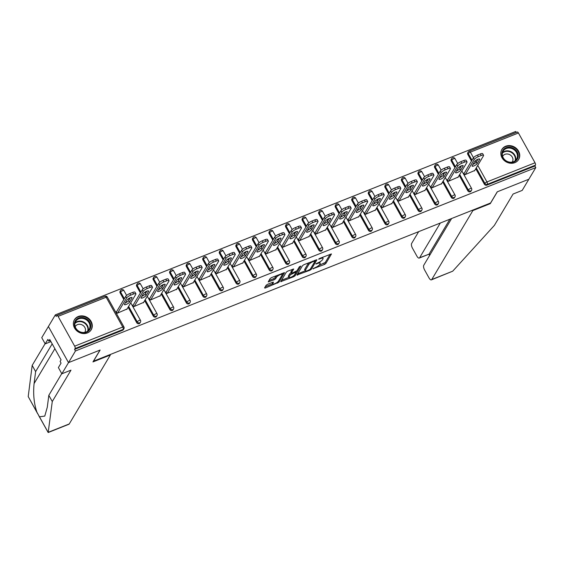 <?xml version="1.0" encoding="UTF-8"?>
<svg xmlns="http://www.w3.org/2000/svg" width="564" height="564" viewBox="0 0 564 564"><rect width="100%" height="100%" fill="white"/><g stroke="black" fill="none" stroke-linecap="round" stroke-linejoin="round"><path stroke-width="0.85" d="M312.914 268.781L324.49 264.445L325.844 263.508L331.477 253.934L319.647 258.418L318.674 259.2L320.641 258.58A3.934 1.079 150.9 0 1 323.087 258.333A3.934 1.079 150.9 0 1 322.982 258.918L322.509 259.701A3.934 1.079 150.9 0 1 318.181 262.704L315.805 263.931L317.751 263.43A3.934 1.079 150.9 0 1 320.19 263.191A3.934 1.079 150.9 0 1 320.084 263.776L319.619 264.558A3.934 1.079 150.9 0 1 315.29 267.555L312.914 268.781M87.399 332.936A9.771 8.495 30.8 0 0 91.227 329.728A9.771 8.495 30.8 0 0 89.429 319.189A9.771 8.495 30.8 0 0 78.255 316.51A9.771 8.495 30.8 0 0 74.434 319.717A9.771 8.495 30.8 0 0 76.232 330.264A9.771 8.495 30.8 0 0 87.399 332.936M514.854 162.651A9.771 8.495 30.8 0 0 518.676 159.443A9.771 8.495 30.8 0 0 516.878 148.903A9.771 8.495 30.8 0 0 505.711 146.224A9.771 8.495 30.8 0 0 501.889 149.432A9.771 8.495 30.8 0 0 503.687 159.972A9.771 8.495 30.8 0 0 514.854 162.651M267.463 284.362L266.116 285.292L264.544 287.929L265.27 288.035L278.919 282.204L284.552 272.631L271.495 277.601L270.142 278.538L268.21 281.901L274.238 279.73L275.592 278.792L276.529 277.22A3.292 0.902 150.9 0 1 279.518 274.985A3.292 0.902 150.9 0 1 282.19 274.506A3.292 0.902 150.9 0 1 282.099 274.999L278.419 281.182A3.292 0.902 150.9 0 1 275.429 283.41A3.292 0.902 150.9 0 1 272.757 283.889A3.292 0.902 150.9 0 1 272.842 283.403L273.491 282.183L272.729 282.261L267.463 284.362M451.63 218.515L423.79 265.207A3.758 1.544 -111.7 0 0 424.593 269.959L429.049 277.967A3.758 1.544 -111.7 0 0 431.389 279.864A3.758 1.544 -111.7 0 0 431.756 279.525L452.709 271.185L494.374 225.396L513.078 194.037L522.201 190.399L528.856 179.232L497.236 191.831L490.581 202.998L93.476 361.193L100.131 350.032L68.505 362.631L75.449 350.984L535.8 167.593L534.919 166.013L535.426 165.16L487.352 184.315L486.852 185.161L534.919 166.013M490.031 203.216L490.271 203.646L497.342 191.788L528.856 179.232L535.8 167.593M296.939 275.028L309.96 270.234L311.314 269.296L316.947 259.722L303.89 264.692L302.537 265.63L296.939 275.028M293.759 276.691L280.71 281.662L286.343 272.088L287.689 271.15L293.717 268.979L291.412 272.969L292.145 273.075L296.988 270.748L299.35 266.786L300.831 266.074L295.113 275.754L293.759 276.691L293.343 275.93M517.082 132.202A1.882 0.775 68.3 0 1 517.266 132.039A1.882 0.775 68.3 0 1 518.436 132.984L535.024 162.785A1.882 0.775 68.3 0 1 535.426 165.16M516.236 132.448L515.7 131.475L55.35 314.867L48.405 326.514L68.505 362.631L48.405 326.514L41.75 337.674L45.205 343.885L50.922 341.608M75.449 350.984L74.568 349.405L75.075 348.552A1.882 0.775 -111.7 0 0 74.674 346.176L58.085 316.376A1.882 0.775 -111.7 0 0 56.915 315.431A1.882 0.775 -111.7 0 0 56.731 315.6L56.224 316.446L55.35 314.867M474.726 170.483L464.799 174.777L463.918 173.197L464.341 173.028M74.674 346.176L122.748 327.028A1.882 0.775 -111.7 0 1 123.149 329.404A1.882 1.636 30.8 0 0 123.883 328.791L123.375 329.637A1.882 1.636 -149.2 0 1 122.642 330.257L123.149 329.404L75.075 348.552M74.568 349.405L122.642 330.257M486.852 185.161A1.882 1.636 -149.2 0 1 484.377 184.216L475.762 168.742M471.483 161.057L467.789 154.416A1.882 1.636 -149.2 0 1 467.767 152.823L468.275 151.97A1.882 1.636 30.8 0 0 468.296 153.57L467.789 154.416M136.728 322.714L137.235 321.861A1.882 1.636 -149.2 0 0 139.703 322.812A1.882 1.636 30.8 0 0 140.443 322.192L139.935 323.045A1.882 1.636 -149.2 0 1 136.728 322.714L128.113 307.239M123.833 299.547L120.139 292.913A1.882 1.636 -149.2 0 1 120.118 291.32L120.625 290.467A1.882 1.636 30.8 0 0 120.647 292.067L120.139 292.913M153.281 316.122L153.789 315.269A1.882 1.636 -149.2 0 0 156.263 316.214A1.882 1.636 30.8 0 0 156.996 315.6L156.489 316.446A1.882 1.636 -149.2 0 1 153.281 316.122L144.666 300.64M140.387 292.956L136.692 286.322A1.882 1.636 -149.2 0 1 136.671 284.721L137.179 283.875A1.882 1.636 30.8 0 0 137.2 285.469L136.692 286.322M169.834 309.523L170.342 308.677A1.882 1.636 -149.2 0 0 172.817 309.622A1.882 1.636 30.8 0 0 173.55 309.001L173.042 309.855A1.882 1.636 -149.2 0 1 169.834 309.523L161.219 294.048M156.94 286.357L153.253 279.723A1.882 1.636 -149.2 0 1 153.225 278.13L153.732 277.276A1.882 1.636 30.8 0 0 153.76 278.877L153.253 279.723M186.388 302.931L186.895 302.078A1.882 1.636 -149.2 0 0 189.37 303.023A1.882 1.636 30.8 0 0 190.103 302.41L189.596 303.256A1.882 1.636 -149.2 0 1 186.388 302.931L177.773 287.45M173.5 279.765L169.806 273.131A1.882 1.636 -149.2 0 1 169.785 271.531L170.293 270.685A1.882 1.636 30.8 0 0 170.314 272.278L169.806 273.131M202.948 296.333L203.456 295.487A1.882 1.636 -149.2 0 0 205.923 296.431A1.882 1.636 30.8 0 0 206.657 295.811L206.149 296.664A1.882 1.636 -149.2 0 1 202.948 296.333L194.333 280.858M190.054 273.173L186.36 266.532A1.882 1.636 -149.2 0 1 186.339 264.939L186.846 264.086A1.882 1.636 30.8 0 0 186.867 265.686L186.36 266.532M219.502 289.741L220.009 288.888A1.882 1.636 -149.2 0 0 222.477 289.833A1.882 1.636 30.8 0 0 223.217 289.219L222.709 290.065A1.882 1.636 -149.2 0 1 219.502 289.741L210.887 274.259M206.607 266.575L202.913 259.941A1.882 1.636 -149.2 0 1 202.892 258.34L203.4 257.494A1.882 1.636 30.8 0 0 203.421 259.087L202.913 259.941M236.055 283.142L236.563 282.296A1.882 1.636 -149.2 0 0 239.03 283.241A1.882 1.636 30.8 0 0 239.77 282.62L239.263 283.473A1.882 1.636 -149.2 0 1 236.055 283.142L227.44 267.667M223.161 259.983L219.466 253.342A1.882 1.636 -149.2 0 1 219.445 251.748L219.953 250.895A1.882 1.636 30.8 0 0 219.974 252.496L219.466 253.342M252.609 276.55L253.116 275.697A1.882 1.636 -149.2 0 0 255.591 276.642A1.882 1.636 30.8 0 0 256.324 276.029L255.816 276.875A1.882 1.636 -149.2 0 1 252.609 276.55L243.993 261.069M239.714 253.384L236.027 246.75A1.882 1.636 -149.2 0 1 235.999 245.15L236.506 244.304A1.882 1.636 30.8 0 0 236.535 245.897L236.027 246.75M269.162 269.952L269.67 269.106A1.882 1.636 -149.2 0 0 272.144 270.05A1.882 1.636 30.8 0 0 272.877 269.43L272.37 270.283A1.882 1.636 -149.2 0 1 269.162 269.952L260.547 254.477M256.275 246.792L252.58 240.151A1.882 1.636 -149.2 0 1 252.559 238.558L253.067 237.705A1.882 1.636 30.8 0 0 253.088 239.305L252.58 240.151M285.722 263.36L286.23 262.507A1.882 1.636 -149.2 0 0 288.697 263.451A1.882 1.636 30.8 0 0 289.431 262.838L288.923 263.684A1.882 1.636 -149.2 0 1 285.722 263.36L277.107 247.878M272.828 240.193L269.134 233.559A1.882 1.636 -149.2 0 1 269.113 231.966L269.62 231.113A1.882 1.636 30.8 0 0 269.641 232.706L269.134 233.559M302.276 256.761L302.783 255.915A1.882 1.636 -149.2 0 0 305.251 256.86A1.882 1.636 30.8 0 0 305.991 256.239L305.484 257.092A1.882 1.636 -149.2 0 1 302.276 256.761L293.661 241.286M289.381 233.602L285.687 226.968A1.882 1.636 -149.2 0 1 285.666 225.367L286.174 224.514A1.882 1.636 30.8 0 0 286.195 226.115L285.687 226.968M318.829 250.169L319.337 249.316A1.882 1.636 -149.2 0 0 321.804 250.261A1.882 1.636 30.8 0 0 322.545 249.648L322.037 250.501A1.882 1.636 -149.2 0 1 318.829 250.169L310.214 234.687M305.935 227.003L302.241 220.369A1.882 1.636 -149.2 0 1 302.219 218.776L302.727 217.923A1.882 1.636 30.8 0 0 302.748 219.516L302.241 220.369M335.383 243.57L335.89 242.724A1.882 1.636 -149.2 0 0 338.365 243.669A1.882 1.636 30.8 0 0 339.098 243.049L338.59 243.902A1.882 1.636 -149.2 0 1 335.383 243.57L326.767 228.096M322.488 220.411L318.801 213.777A1.882 1.636 -149.2 0 1 318.773 212.177L319.28 211.324A1.882 1.636 30.8 0 0 319.309 212.924L318.801 213.777M351.936 236.979L352.444 236.126A1.882 1.636 -149.2 0 0 354.918 237.07A1.882 1.636 30.8 0 0 355.651 236.457L355.144 237.31A1.882 1.636 -149.2 0 1 351.936 236.979L343.321 221.497M339.049 213.812L335.354 207.178A1.882 1.636 -149.2 0 1 335.333 205.585L335.841 204.732A1.882 1.636 30.8 0 0 335.862 206.325L335.354 207.178M368.496 230.387L369.004 229.534A1.882 1.636 -149.2 0 0 371.472 230.479A1.882 1.636 30.8 0 0 372.205 229.858L371.697 230.711A1.882 1.636 -149.2 0 1 368.496 230.387L359.881 214.905M355.602 207.221L351.908 200.587A1.882 1.636 -149.2 0 1 351.887 198.986L352.394 198.14A1.882 1.636 30.8 0 0 352.415 199.734L351.908 200.587M385.05 223.788L385.557 222.935A1.882 1.636 -149.2 0 0 388.025 223.887A1.882 1.636 30.8 0 0 388.765 223.266L388.258 224.119A1.882 1.636 -149.2 0 1 385.05 223.788L376.435 208.313M372.155 200.622L368.461 193.988A1.882 1.636 -149.2 0 1 368.44 192.394L368.948 191.541A1.882 1.636 30.8 0 0 368.969 193.142L368.461 193.988M401.603 217.196L402.111 216.343A1.882 1.636 -149.2 0 0 404.578 217.288A1.882 1.636 30.8 0 0 405.319 216.675L404.811 217.521A1.882 1.636 -149.2 0 1 401.603 217.196L392.988 201.715M388.709 194.03L385.015 187.396A1.882 1.636 -149.2 0 1 384.993 185.796L385.501 184.95A1.882 1.636 30.8 0 0 385.522 186.543L385.015 187.396M418.157 210.598L418.664 209.745A1.882 1.636 -149.2 0 0 421.139 210.696A1.882 1.636 30.8 0 0 421.872 210.076L421.364 210.929A1.882 1.636 -149.2 0 1 418.157 210.598L409.542 195.123M405.262 187.431L401.575 180.797A1.882 1.636 -149.2 0 1 401.547 179.204L402.054 178.351A1.882 1.636 30.8 0 0 402.083 179.951L401.575 180.797M434.71 204.006L435.218 203.153A1.882 1.636 -149.2 0 0 437.692 204.097A1.882 1.636 30.8 0 0 438.425 203.484L437.918 204.33A1.882 1.636 -149.2 0 1 434.71 204.006L426.095 188.524M421.823 180.84L418.128 174.205A1.882 1.636 -149.2 0 1 418.107 172.605L418.615 171.759A1.882 1.636 30.8 0 0 418.636 173.352L418.128 174.205M451.27 197.407L451.778 196.561A1.882 1.636 -149.2 0 0 454.246 197.506A1.882 1.636 30.8 0 0 454.979 196.885L454.471 197.738A1.882 1.636 -149.2 0 1 451.27 197.407L442.655 181.932M438.376 174.241L434.682 167.607A1.882 1.636 -149.2 0 1 434.661 166.013L435.168 165.16A1.882 1.636 30.8 0 0 435.189 166.761L434.682 167.607M467.824 190.815L468.331 189.962A1.882 1.636 -149.2 0 0 470.799 190.907A1.882 1.636 30.8 0 0 471.539 190.294L471.032 191.14A1.882 1.636 -149.2 0 1 467.824 190.815L459.209 175.333M454.929 167.649L451.235 161.015A1.882 1.636 -149.2 0 1 451.214 159.415L451.722 158.569A1.882 1.636 30.8 0 0 451.743 160.162L451.235 161.015M447.788 179.627L447.365 179.796L448.246 181.375L458.165 177.075M431.234 186.219L430.811 186.388L431.686 187.967L441.612 183.674M414.681 192.817L414.251 192.987L415.132 194.566L425.059 190.265M398.121 199.409L397.698 199.578L398.579 201.158L408.505 196.864M381.567 206.008L381.144 206.177L382.025 207.756L391.952 203.456M365.014 212.6L364.591 212.769L365.472 214.348L375.391 210.055M348.46 219.199L348.037 219.368L348.912 220.947L358.838 216.647M331.907 225.79L331.477 225.96L332.358 227.539L342.285 223.245M315.346 232.389L314.923 232.558L315.805 234.138L325.731 229.837M298.793 238.981L298.37 239.15L299.251 240.729L309.178 236.436M282.24 245.58L281.817 245.749L282.698 247.328L292.617 243.028M265.686 252.171L265.263 252.341L266.137 253.92L276.064 249.626M249.133 258.77L248.703 258.939L249.584 260.519L259.51 256.218M232.579 265.362L232.149 265.531L233.031 267.11L242.957 262.817M216.019 271.954L215.596 272.123L216.477 273.709L226.404 269.409M199.466 278.553L199.043 278.722L199.924 280.301L209.843 276M182.912 285.144L182.489 285.313L183.363 286.893L193.29 282.599M166.359 291.743L165.936 291.912L166.81 293.491L176.736 289.191M149.805 298.335L149.375 298.504L150.257 300.083L160.183 295.79M133.245 304.934L132.822 305.103L133.703 306.682L143.63 302.382M116.692 311.525L116.269 311.695L117.15 313.274L127.069 308.98M320.19 263.191L319.605 262.133A3.934 1.079 150.9 0 0 319.548 262.063M318.871 265.397L325.259 262.457L330.166 254.23M315.114 260.892L315.628 260.018M297.63 273.857L305.293 270.805A3.934 1.079 150.9 0 0 307.74 270.565L310.193 269.303L315.114 261.061L313.091 261.59A3.934 1.079 150.9 0 0 308.762 264.587L305.399 270.219A3.934 1.079 150.9 0 0 305.293 270.805L304.708 269.754A3.934 1.079 150.9 0 1 304.814 269.169L308.177 263.529L308.762 264.587M308.917 262.69A3.934 1.079 150.9 0 0 308.177 263.529M288.923 277.333L281.436 280.315M292.406 269.275L290.968 272.165M296.699 271.058L295.945 272.32M289.057 276.924A3.292 0.902 150.9 0 0 288.965 277.41A3.292 0.902 150.9 0 0 291.637 276.931A3.292 0.902 150.9 0 0 294.627 274.703L295.931 272.525L295.198 272.419L290.354 274.746L289.057 276.924L288.472 275.866A3.292 0.902 150.9 0 0 288.38 276.36L288.965 277.41M288.472 275.866L289.769 273.688L291.151 272.743M272.186 282.479A3.292 0.902 150.9 0 0 272.165 282.839L272.757 283.889M276.346 275.669A3.292 0.902 150.9 0 0 275.944 276.163L276.529 277.22M268.936 280.555L273.653 278.679L274.999 277.742L275.944 276.163M282.226 274.626L283.234 272.927M265.235 286.766L272.701 283.791M480.345 153.93L477.482 155.072L478.357 156.651L481.226 155.509L480.345 153.93A3.758 1.029 -29.1 0 1 482.678 153.697L483.559 155.276A3.758 1.029 150.9 0 0 481.226 155.509M478.357 156.651A3.758 1.029 150.9 0 0 474.225 159.513L473.344 157.934L464.073 173.479M473.344 157.934A3.758 1.029 -29.1 0 1 477.482 155.072M477.997 159.224L476.284 162.094A2.947 0.804 -29.1 0 1 472.942 164.378M483.559 155.276A3.758 1.029 150.9 0 1 483.454 155.833L474.458 170.934M474.225 159.513L465.222 174.607M477.165 163.673A2.947 0.804 -29.1 0 1 474.493 165.668A2.947 0.804 -29.1 0 1 472.096 166.098A2.947 0.804 -29.1 0 1 472.181 165.661L474.648 161.508A2.947 0.804 -29.1 0 1 477.327 159.513A2.947 0.804 -29.1 0 1 479.717 159.083A2.947 0.804 -29.1 0 1 479.64 159.527L477.165 163.673L476.284 162.094M463.791 160.521L460.922 161.664L461.803 163.243L464.666 162.101L463.791 160.521A3.758 1.029 -29.1 0 1 466.125 160.289L467.006 161.868A3.758 1.029 150.9 0 0 464.666 162.101M461.803 163.243A3.758 1.029 150.9 0 0 457.672 166.105L456.791 164.526L447.52 180.078M456.791 164.526A3.758 1.029 -29.1 0 1 460.922 161.664M461.437 165.823L459.731 168.685A2.947 0.804 -29.1 0 1 456.389 170.97M467.006 161.868A3.758 1.029 150.9 0 1 466.9 162.432L457.897 177.526M457.672 166.105L448.669 181.206M460.612 170.265A2.947 0.804 -29.1 0 1 457.94 172.26A2.947 0.804 -29.1 0 1 455.543 172.69A2.947 0.804 -29.1 0 1 455.62 172.253L458.095 168.107A2.947 0.804 -29.1 0 1 460.767 166.112A2.947 0.804 -29.1 0 1 463.164 165.682A2.947 0.804 -29.1 0 1 463.086 166.119L460.612 170.265L459.731 168.685M447.238 167.12L444.369 168.262L445.25 169.842L448.112 168.699L447.238 167.12A3.758 1.029 -29.1 0 1 449.571 166.888L450.446 168.467A3.758 1.029 150.9 0 0 448.112 168.699M445.25 169.842A3.758 1.029 150.9 0 0 441.111 172.704L440.237 171.125L430.966 186.67M440.237 171.125A3.758 1.029 -29.1 0 1 444.369 168.262M444.883 172.415L443.177 175.284A2.947 0.804 -29.1 0 1 439.835 177.568M450.446 168.467A3.758 1.029 150.9 0 1 450.347 169.024L441.344 184.125M441.111 172.704L432.116 187.798M444.058 176.863A2.947 0.804 -29.1 0 1 441.379 178.858A2.947 0.804 -29.1 0 1 438.989 179.289A2.947 0.804 -29.1 0 1 439.067 178.851L441.541 174.699A2.947 0.804 -29.1 0 1 444.213 172.704A2.947 0.804 -29.1 0 1 446.61 172.274A2.947 0.804 -29.1 0 1 446.526 172.718L444.058 176.863L443.177 175.284M430.677 173.712L427.815 174.854L428.696 176.433L431.559 175.291L430.677 173.712A3.758 1.029 -29.1 0 1 433.011 173.479L433.892 175.059A3.758 1.029 150.9 0 0 431.559 175.291M428.696 176.433A3.758 1.029 150.9 0 0 424.558 179.296L423.684 177.716L414.413 193.269M423.684 177.716A3.758 1.029 -29.1 0 1 427.815 174.854M428.33 179.014L426.624 181.876A2.947 0.804 -29.1 0 1 423.282 184.16M433.892 175.059A3.758 1.029 150.9 0 1 433.794 175.623L424.791 190.717M424.558 179.296L415.555 194.397M427.505 183.455A2.947 0.804 -29.1 0 1 424.826 185.45A2.947 0.804 -29.1 0 1 422.436 185.88A2.947 0.804 -29.1 0 1 422.514 185.443L424.988 181.298A2.947 0.804 -29.1 0 1 427.66 179.303A2.947 0.804 -29.1 0 1 430.05 178.873A2.947 0.804 -29.1 0 1 429.972 179.31L427.505 183.455L426.624 181.876M414.124 180.311L411.262 181.453L412.136 183.032L415.005 181.89L414.124 180.311A3.758 1.029 -29.1 0 1 416.458 180.078L417.339 181.657A3.758 1.029 150.9 0 0 415.005 181.89M412.136 183.032A3.758 1.029 150.9 0 0 408.005 185.894L407.123 184.315L397.853 199.86M407.123 184.315A3.758 1.029 -29.1 0 1 411.262 181.453M411.776 185.605L410.07 188.475A2.947 0.804 -29.1 0 1 406.722 190.759M417.339 181.657A3.758 1.029 150.9 0 1 417.24 182.214L408.237 197.315M408.005 185.894L399.002 200.988M410.944 190.054A2.947 0.804 -29.1 0 1 408.273 192.049A2.947 0.804 -29.1 0 1 405.883 192.479A2.947 0.804 -29.1 0 1 405.96 192.035L408.435 187.89A2.947 0.804 -29.1 0 1 411.107 185.894A2.947 0.804 -29.1 0 1 413.497 185.464A2.947 0.804 -29.1 0 1 413.419 185.901L410.944 190.054L410.07 188.475M397.571 186.903L394.708 188.045L395.583 189.624L398.452 188.482L397.571 186.903A3.758 1.029 -29.1 0 1 399.904 186.67L400.785 188.249A3.758 1.029 150.9 0 0 398.452 188.482M395.583 189.624A3.758 1.029 150.9 0 0 391.451 192.486L390.57 190.907L381.299 206.459M390.57 190.907A3.758 1.029 -29.1 0 1 394.708 188.045M395.223 192.204L393.51 195.066A2.947 0.804 -29.1 0 1 390.168 197.351M400.785 188.249A3.758 1.029 150.9 0 1 400.68 188.813L391.684 203.907M391.451 192.486L382.448 207.587M394.391 196.646A2.947 0.804 -29.1 0 1 391.719 198.641A2.947 0.804 -29.1 0 1 389.322 199.071A2.947 0.804 -29.1 0 1 389.407 198.634L391.874 194.488A2.947 0.804 -29.1 0 1 394.553 192.493A2.947 0.804 -29.1 0 1 396.943 192.063A2.947 0.804 -29.1 0 1 396.866 192.5L394.391 196.646L393.51 195.066M517.04 159.591A8.46 7.353 -149.2 0 1 505.802 160.888A8.46 7.353 -149.2 0 1 503.025 150.137A8.46 7.353 -149.2 0 1 514.255 148.84A8.46 7.353 -149.2 0 1 517.04 159.591M503.384 150.75A7.833 6.81 30.8 0 0 503.144 151.117A7.833 6.81 30.8 0 0 506.169 160.846A7.833 6.81 30.8 0 0 516.356 159.506A7.833 6.81 30.8 0 0 516.596 159.14A7.833 6.81 30.8 0 0 513.571 149.411A7.833 6.81 30.8 0 0 503.384 150.75M512.197 162.094A5.577 4.85 30.8 0 0 512.345 161.868A5.577 4.85 30.8 0 0 510.194 154.938A5.577 4.85 30.8 0 0 502.94 155.89A5.577 4.85 30.8 0 0 502.771 156.157A5.577 4.85 30.8 0 0 502.637 156.39M517.992 160.409A9.708 8.446 30.8 0 0 518.076 160.296A9.708 8.446 30.8 0 0 518.372 159.838A9.708 8.446 30.8 0 0 514.622 147.775A9.708 8.446 30.8 0 0 501.981 149.432A9.708 8.446 30.8 0 0 501.685 149.89A9.708 8.446 30.8 0 0 501.368 150.496M89.584 329.877A8.46 7.353 -149.2 0 1 78.354 331.174A8.46 7.353 -149.2 0 1 75.569 320.422A8.46 7.353 -149.2 0 1 86.8 319.125A8.46 7.353 -149.2 0 1 89.584 329.877M75.928 321.036A7.833 6.81 30.8 0 0 75.689 321.409A7.833 6.81 30.8 0 0 78.713 331.131A7.833 6.81 30.8 0 0 88.908 329.792A7.833 6.81 30.8 0 0 89.147 329.425A7.833 6.81 30.8 0 0 86.123 319.703A7.833 6.81 30.8 0 0 75.928 321.036M84.748 332.379A5.577 4.85 30.8 0 0 84.896 332.154A5.577 4.85 30.8 0 0 82.739 325.231A5.577 4.85 30.8 0 0 75.484 326.182A5.577 4.85 30.8 0 0 75.315 326.443A5.577 4.85 30.8 0 0 75.181 326.683M90.536 330.694A9.708 8.446 30.8 0 0 90.621 330.582A9.708 8.446 30.8 0 0 90.917 330.123A9.708 8.446 30.8 0 0 87.166 318.061A9.708 8.446 30.8 0 0 74.533 319.725A9.708 8.446 30.8 0 0 74.236 320.176A9.708 8.446 30.8 0 0 73.912 320.782M452.709 271.185L431.389 279.864M418.671 231.642L411.657 243.408A3.758 1.544 -111.7 0 0 412.46 248.167L416.916 256.169A3.758 1.544 -111.7 0 0 419.256 258.065A3.758 1.544 -111.7 0 0 419.623 257.734L428.957 254.202L419.256 258.065M440.322 223.02L419.623 257.734M472.632 210.146L472.872 210.576L431.756 279.525M490.271 203.646L472.872 210.576M449.875 219.213L429.176 253.927L429.824 255.083M52.177 343.864L35.631 371.62L32.176 365.401L28.214 396.57L37.781 413.92M35.631 371.62L34.087 383.569C33.043 394.088 33.995 403.648 36.935 412.242L39.487 416.831L44.775 416.084L47.277 407.264L48.821 395.308L61.751 373.615M32.176 365.401L45.106 343.709M52.276 401.519L70.979 370.153L61.85 373.791L68.505 362.631L100.025 350.075L92.954 361.926L110.361 354.996L69.252 423.945A3.758 1.544 68.3 0 1 68.886 424.276L48.18 432.525L52.276 401.519L48.821 395.308M110.361 354.996L110.121 354.566M61.85 373.791L58.395 367.58L61.053 363.11L60.115 361.425L61.067 359.832L49.759 339.514L48.807 341.107L50.309 340.508M48.807 341.107L47.87 339.422L45.205 343.885M38.69 415.555L48.18 432.525M381.017 193.501L378.148 194.643L379.029 196.223L381.891 195.081L381.017 193.501A3.758 1.029 -29.1 0 1 383.351 193.269L384.232 194.848A3.758 1.029 150.9 0 0 381.891 195.081M379.029 196.223A3.758 1.029 150.9 0 0 374.898 199.085L374.017 197.506L364.746 213.051M374.017 197.506A3.758 1.029 -29.1 0 1 378.148 194.643M378.663 198.796L376.956 201.665A2.947 0.804 -29.1 0 1 373.615 203.942M384.232 194.848A3.758 1.029 150.9 0 1 384.126 195.405L375.123 210.506M374.898 199.085L365.895 214.179M377.838 203.244A2.947 0.804 -29.1 0 1 375.166 205.24A2.947 0.804 -29.1 0 1 372.769 205.67A2.947 0.804 -29.1 0 1 372.846 205.226L375.321 201.08A2.947 0.804 -29.1 0 1 377.993 199.085A2.947 0.804 -29.1 0 1 380.39 198.655A2.947 0.804 -29.1 0 1 380.312 199.092L377.838 203.244L376.956 201.665M364.464 200.093L361.594 201.235L362.476 202.814L365.338 201.672L364.464 200.093A3.758 1.029 -29.1 0 1 366.797 199.86L367.672 201.44A3.758 1.029 150.9 0 0 365.338 201.672M362.476 202.814A3.758 1.029 150.9 0 0 358.337 205.677L357.463 204.097L348.192 219.65M357.463 204.097A3.758 1.029 -29.1 0 1 361.594 201.235M362.109 205.395L360.403 208.257A2.947 0.804 -29.1 0 1 357.061 210.541M367.672 201.44A3.758 1.029 150.9 0 1 367.573 202.004L358.57 217.098M358.337 205.677L349.342 220.778M361.284 209.836A2.947 0.804 -29.1 0 1 358.605 211.831A2.947 0.804 -29.1 0 1 356.215 212.261A2.947 0.804 -29.1 0 1 356.293 211.824L358.767 207.679A2.947 0.804 -29.1 0 1 361.439 205.684A2.947 0.804 -29.1 0 1 363.836 205.254A2.947 0.804 -29.1 0 1 363.752 205.691L361.284 209.836L360.403 208.257M347.903 206.692L345.041 207.834L345.922 209.413L348.785 208.271L347.903 206.692A3.758 1.029 -29.1 0 1 350.237 206.459L351.118 208.038A3.758 1.029 150.9 0 0 348.785 208.271M345.922 209.413A3.758 1.029 150.9 0 0 341.784 212.275L340.91 210.696L331.639 226.242M340.91 210.696A3.758 1.029 -29.1 0 1 345.041 207.834M345.556 211.986L343.85 214.849A2.947 0.804 -29.1 0 1 340.508 217.133M351.118 208.038A3.758 1.029 150.9 0 1 351.019 208.595L342.017 223.696M341.784 212.275L332.781 227.37M344.731 216.435A2.947 0.804 -29.1 0 1 342.052 218.423A2.947 0.804 -29.1 0 1 339.662 218.86A2.947 0.804 -29.1 0 1 339.739 218.416L342.214 214.271A2.947 0.804 -29.1 0 1 344.886 212.275A2.947 0.804 -29.1 0 1 347.276 211.845A2.947 0.804 -29.1 0 1 347.198 212.283L344.731 216.435L343.85 214.849M331.35 213.284L328.488 214.426L329.362 216.005L332.231 214.863L331.35 213.284A3.758 1.029 -29.1 0 1 333.684 213.051L334.565 214.63A3.758 1.029 150.9 0 0 332.231 214.863M329.362 216.005A3.758 1.029 150.9 0 0 325.231 218.867L324.349 217.288L315.079 232.833M324.349 217.288A3.758 1.029 -29.1 0 1 328.488 214.426M329.002 218.585L327.296 221.448A2.947 0.804 -29.1 0 1 323.947 223.732M334.565 214.63A3.758 1.029 150.9 0 1 334.466 215.187L325.463 230.288M325.231 218.867L316.228 233.968M328.17 223.027A2.947 0.804 -29.1 0 1 325.498 225.022A2.947 0.804 -29.1 0 1 323.109 225.452A2.947 0.804 -29.1 0 1 323.186 225.015L325.661 220.869A2.947 0.804 -29.1 0 1 328.333 218.874A2.947 0.804 -29.1 0 1 330.723 218.444A2.947 0.804 -29.1 0 1 330.645 218.881L328.17 223.027L327.296 221.448M314.797 219.882L311.934 221.017L312.808 222.604L315.678 221.462L314.797 219.882A3.758 1.029 -29.1 0 1 317.13 219.643L318.011 221.229A3.758 1.029 150.9 0 0 315.678 221.462M312.808 222.604A3.758 1.029 150.9 0 0 308.677 225.466L307.796 223.887L298.525 239.432M307.796 223.887A3.758 1.029 -29.1 0 1 311.934 221.017M312.449 225.177L310.736 228.039A2.947 0.804 -29.1 0 1 307.394 230.323M318.011 221.229A3.758 1.029 150.9 0 1 317.906 221.786L308.91 236.88M308.677 225.466L299.674 240.56M311.617 229.618A2.947 0.804 -29.1 0 1 308.945 231.614A2.947 0.804 -29.1 0 1 306.548 232.051A2.947 0.804 -29.1 0 1 306.633 231.607L309.1 227.461A2.947 0.804 -29.1 0 1 311.779 225.466A2.947 0.804 -29.1 0 1 314.169 225.036A2.947 0.804 -29.1 0 1 314.092 225.473L311.617 229.618L310.736 228.039M298.243 226.474L295.374 227.616L296.255 229.196L299.124 228.053L298.243 226.474A3.758 1.029 -29.1 0 1 300.577 226.242L301.458 227.821A3.758 1.029 150.9 0 0 299.124 228.053M296.255 229.196A3.758 1.029 150.9 0 0 292.124 232.058L291.243 230.479L281.972 246.024M291.243 230.479A3.758 1.029 -29.1 0 1 295.374 227.616M295.888 231.776L294.182 234.638A2.947 0.804 -29.1 0 1 290.841 236.922M301.458 227.821A3.758 1.029 150.9 0 1 301.352 228.378L292.349 243.479M292.124 232.058L283.121 247.159M295.064 236.217A2.947 0.804 -29.1 0 1 292.392 238.212A2.947 0.804 -29.1 0 1 289.995 238.642A2.947 0.804 -29.1 0 1 290.072 238.205L292.547 234.06A2.947 0.804 -29.1 0 1 295.226 232.065A2.947 0.804 -29.1 0 1 297.616 231.635A2.947 0.804 -29.1 0 1 297.538 232.072L295.064 236.217L294.182 234.638M281.69 233.073L278.82 234.208L279.702 235.787L282.564 234.652L281.69 233.073A3.758 1.029 -29.1 0 1 284.023 232.833L284.898 234.412A3.758 1.029 150.9 0 0 282.564 234.652M279.702 235.787A3.758 1.029 150.9 0 0 275.563 238.657L274.689 237.077L265.418 252.623M274.689 237.077A3.758 1.029 -29.1 0 1 278.82 234.208M279.335 238.368L277.629 241.23A2.947 0.804 -29.1 0 1 274.287 243.514M284.898 234.412A3.758 1.029 150.9 0 1 284.799 234.976L275.796 250.071M275.563 238.657L266.568 253.751M278.51 242.809A2.947 0.804 -29.1 0 1 275.831 244.804A2.947 0.804 -29.1 0 1 273.441 245.234A2.947 0.804 -29.1 0 1 273.519 244.797L275.993 240.652A2.947 0.804 -29.1 0 1 278.665 238.657A2.947 0.804 -29.1 0 1 281.062 238.227A2.947 0.804 -29.1 0 1 280.978 238.664L278.51 242.809L277.629 241.23M265.129 239.665L262.267 240.807L263.148 242.386L266.011 241.244L265.129 239.665A3.758 1.029 -29.1 0 1 267.463 239.432L268.344 241.011A3.758 1.029 150.9 0 0 266.011 241.244M263.148 242.386A3.758 1.029 150.9 0 0 259.01 245.248L258.136 243.669L248.865 259.214M258.136 243.669A3.758 1.029 -29.1 0 1 262.267 240.807M262.782 244.966L261.076 247.829A2.947 0.804 -29.1 0 1 257.734 250.113M268.344 241.011A3.758 1.029 150.9 0 1 268.245 241.568L259.243 256.669M259.01 245.248L250.007 260.349M261.957 249.408A2.947 0.804 -29.1 0 1 259.278 251.403A2.947 0.804 -29.1 0 1 256.888 251.833A2.947 0.804 -29.1 0 1 256.965 251.396L259.44 247.251A2.947 0.804 -29.1 0 1 262.112 245.255A2.947 0.804 -29.1 0 1 264.502 244.818A2.947 0.804 -29.1 0 1 264.424 245.262L261.957 249.408L261.076 247.829M248.576 246.256L245.714 247.399L246.595 248.978L249.457 247.836L248.576 246.256A3.758 1.029 -29.1 0 1 250.909 246.024L251.791 247.603A3.758 1.029 150.9 0 0 249.457 247.836M246.595 248.978A3.758 1.029 150.9 0 0 242.457 251.847L241.575 250.261L232.305 265.813M241.575 250.261A3.758 1.029 -29.1 0 1 245.714 247.399M246.228 251.558L244.522 254.42A2.947 0.804 -29.1 0 1 241.173 256.705M251.791 247.603A3.758 1.029 150.9 0 1 251.692 248.167L242.689 263.261M242.457 251.847L233.454 266.941M245.396 256A2.947 0.804 -29.1 0 1 242.724 257.995A2.947 0.804 -29.1 0 1 240.334 258.425A2.947 0.804 -29.1 0 1 240.412 257.988L242.887 253.842A2.947 0.804 -29.1 0 1 245.559 251.847A2.947 0.804 -29.1 0 1 247.948 251.417A2.947 0.804 -29.1 0 1 247.871 251.854L245.396 256L244.522 254.42M232.023 252.855L229.16 253.997L230.034 255.577L232.904 254.434L232.023 252.855A3.758 1.029 -29.1 0 1 234.356 252.623L235.237 254.202A3.758 1.029 150.9 0 0 232.904 254.434M230.034 255.577A3.758 1.029 150.9 0 0 225.903 258.439L225.022 256.86L215.751 272.405M225.022 256.86A3.758 1.029 -29.1 0 1 229.16 253.997M229.675 258.157L227.962 261.019A2.947 0.804 -29.1 0 1 224.62 263.303M235.237 254.202A3.758 1.029 150.9 0 1 235.132 254.759L226.136 269.86M225.903 258.439L216.9 273.54M228.843 262.598A2.947 0.804 -29.1 0 1 226.171 264.594A2.947 0.804 -29.1 0 1 223.774 265.024A2.947 0.804 -29.1 0 1 223.859 264.587L226.326 260.434A2.947 0.804 -29.1 0 1 229.005 258.446A2.947 0.804 -29.1 0 1 231.395 258.009A2.947 0.804 -29.1 0 1 231.318 258.453L228.843 262.598L227.962 261.019M215.469 259.447L212.6 260.589L213.481 262.168L216.35 261.026L215.469 259.447A3.758 1.029 -29.1 0 1 217.803 259.214L218.684 260.794A3.758 1.029 150.9 0 0 216.35 261.026M213.481 262.168A3.758 1.029 150.9 0 0 209.35 265.031L208.468 263.451L199.198 279.004M208.468 263.451A3.758 1.029 -29.1 0 1 212.6 260.589M213.114 264.749L211.408 267.611A2.947 0.804 -29.1 0 1 208.067 269.895M218.684 260.794A3.758 1.029 150.9 0 1 218.578 261.358L209.575 276.452M209.35 265.031L200.347 280.132M212.29 269.19A2.947 0.804 -29.1 0 1 209.618 271.185A2.947 0.804 -29.1 0 1 207.221 271.615A2.947 0.804 -29.1 0 1 207.298 271.178L209.773 267.033A2.947 0.804 -29.1 0 1 212.452 265.038A2.947 0.804 -29.1 0 1 214.842 264.608A2.947 0.804 -29.1 0 1 214.764 265.045L212.29 269.19L211.408 267.611M198.916 266.046L196.046 267.188L196.928 268.767L199.79 267.625L198.916 266.046A3.758 1.029 -29.1 0 1 201.249 265.813L202.123 267.392A3.758 1.029 150.9 0 0 199.79 267.625M196.928 268.767A3.758 1.029 150.9 0 0 192.789 271.629L191.915 270.05L182.644 285.596M191.915 270.05A3.758 1.029 -29.1 0 1 196.046 267.188M196.561 271.34L194.855 274.21A2.947 0.804 -29.1 0 1 191.513 276.494M202.123 267.392A3.758 1.029 150.9 0 1 202.025 267.949L193.022 283.05M192.789 271.629L183.793 286.724M195.736 275.789A2.947 0.804 -29.1 0 1 193.057 277.784A2.947 0.804 -29.1 0 1 190.667 278.214A2.947 0.804 -29.1 0 1 190.745 277.777L193.219 273.625A2.947 0.804 -29.1 0 1 195.891 271.629A2.947 0.804 -29.1 0 1 198.288 271.199A2.947 0.804 -29.1 0 1 198.204 271.644L195.736 275.789L194.855 274.21M182.355 272.638L179.493 273.78L180.374 275.359L183.237 274.217L182.355 272.638A3.758 1.029 -29.1 0 1 184.689 272.405L185.57 273.984A3.758 1.029 150.9 0 0 183.237 274.217M180.374 275.359A3.758 1.029 150.9 0 0 176.236 278.221L175.362 276.642L166.091 292.194M175.362 276.642A3.758 1.029 -29.1 0 1 179.493 273.78M180.008 277.939L178.302 280.801A2.947 0.804 -29.1 0 1 174.96 283.086M185.57 273.984A3.758 1.029 150.9 0 1 185.471 274.548L176.469 289.642M176.236 278.221L167.233 293.322M179.183 282.381A2.947 0.804 -29.1 0 1 176.504 284.376A2.947 0.804 -29.1 0 1 174.114 284.806A2.947 0.804 -29.1 0 1 174.191 284.369L176.666 280.223A2.947 0.804 -29.1 0 1 179.338 278.228A2.947 0.804 -29.1 0 1 181.728 277.798A2.947 0.804 -29.1 0 1 181.65 278.235L179.183 282.381L178.302 280.801M165.802 279.236L162.94 280.378L163.821 281.958L166.683 280.816L165.802 279.236A3.758 1.029 -29.1 0 1 168.135 279.004L169.017 280.583A3.758 1.029 150.9 0 0 166.683 280.816M163.821 281.958A3.758 1.029 150.9 0 0 159.683 284.82L158.801 283.241L149.53 298.786M158.801 283.241A3.758 1.029 -29.1 0 1 162.94 280.378M163.454 284.531L161.748 287.4A2.947 0.804 -29.1 0 1 158.399 289.684M169.017 280.583A3.758 1.029 150.9 0 1 168.918 281.14L159.915 296.241M159.683 284.82L150.68 299.914M162.622 288.979A2.947 0.804 -29.1 0 1 159.95 290.975A2.947 0.804 -29.1 0 1 157.56 291.405A2.947 0.804 -29.1 0 1 157.638 290.968L160.113 286.815A2.947 0.804 -29.1 0 1 162.785 284.82A2.947 0.804 -29.1 0 1 165.174 284.39A2.947 0.804 -29.1 0 1 165.097 284.834L162.622 288.979L161.748 287.4M149.248 285.828L146.386 286.97L147.26 288.549L150.13 287.407L149.248 285.828A3.758 1.029 -29.1 0 1 151.582 285.596L152.463 287.175A3.758 1.029 150.9 0 0 150.13 287.407M147.26 288.549A3.758 1.029 150.9 0 0 143.129 291.412L142.248 289.833L132.977 305.385M142.248 289.833A3.758 1.029 -29.1 0 1 146.386 286.97M146.901 291.13L145.188 293.992A2.947 0.804 -29.1 0 1 141.846 296.276M152.463 287.175A3.758 1.029 150.9 0 1 152.358 287.739L143.362 302.833M143.129 291.412L134.126 306.513M146.069 295.571A2.947 0.804 -29.1 0 1 143.397 297.566A2.947 0.804 -29.1 0 1 141 297.996A2.947 0.804 -29.1 0 1 141.085 297.559L143.552 293.414A2.947 0.804 -29.1 0 1 146.231 291.419A2.947 0.804 -29.1 0 1 148.621 290.989A2.947 0.804 -29.1 0 1 148.543 291.426L146.069 295.571L145.188 293.992M132.695 292.427L129.826 293.569L130.707 295.148L133.576 294.006L132.695 292.427A3.758 1.029 -29.1 0 1 135.029 292.194L135.91 293.773A3.758 1.029 150.9 0 0 133.576 294.006M130.707 295.148A3.758 1.029 150.9 0 0 126.576 298.011L125.694 296.431L116.424 311.977M125.694 296.431A3.758 1.029 -29.1 0 1 129.826 293.569M130.34 297.721L128.634 300.591A2.947 0.804 -29.1 0 1 125.293 302.875M135.91 293.773A3.758 1.029 150.9 0 1 135.804 294.33L126.801 309.432M126.576 298.011L117.573 313.105M129.516 302.17A2.947 0.804 -29.1 0 1 126.844 304.165A2.947 0.804 -29.1 0 1 124.447 304.595A2.947 0.804 -29.1 0 1 124.531 304.151L126.999 300.006A2.947 0.804 -29.1 0 1 129.678 298.011A2.947 0.804 -29.1 0 1 132.068 297.58A2.947 0.804 -29.1 0 1 131.99 298.018L129.516 302.17L128.634 300.591M313.217 268.485L313.422 268.859M319.005 258.777L319.21 259.151M316.108 263.628L316.319 264.001M518.436 132.984L470.369 152.139L473.478 157.737M475.226 160.867L476.065 162.383M477.75 165.407L486.951 181.939L535.024 162.785M517.266 132.039L469.192 151.187A1.882 1.882 0 0 0 468.275 151.97A1.882 1.636 30.8 0 1 469.008 151.356A1.882 0.775 68.3 0 1 469.192 151.187A1.882 0.775 68.3 0 1 470.369 152.139A1.882 0.515 150.9 0 0 468.296 153.57L471.99 160.204M484.377 184.216L484.885 183.37A1.882 0.515 150.9 0 1 486.951 181.939A1.882 0.775 68.3 0 1 487.352 184.315A1.882 1.636 -149.2 0 1 484.885 183.37L476.27 167.889M123.883 328.791A1.882 1.882 0 0 0 123.911 326.908A1.882 0.515 -29.1 0 0 122.748 327.028L106.159 297.228L58.085 316.376M123.911 326.908L107.329 297.108A1.882 0.515 -29.1 0 0 106.159 297.228A1.882 0.775 -111.7 0 0 104.989 296.276L56.915 315.431M474.035 163.87L473.654 163.186M459.716 174.487L468.331 189.962A1.882 0.515 150.9 0 1 470.397 188.531A1.882 0.515 -29.1 0 1 471.56 188.411L461.831 170.934M455.437 166.796L451.743 160.162A1.882 0.515 150.9 0 1 453.808 158.731A1.882 0.515 -29.1 0 1 454.979 158.618A1.882 1.882 0 0 0 451.722 158.569A1.882 1.636 30.8 0 1 452.455 157.948M457.482 170.469L457.094 169.778M454.979 196.885A1.882 1.882 0 0 0 455.007 195.01A1.882 0.515 -29.1 0 0 453.844 195.123A1.882 0.515 150.9 0 0 451.778 196.561L443.163 181.079M440.921 177.061L440.54 176.377M438.884 173.395L435.189 166.761A1.882 0.515 150.9 0 1 437.255 165.33A1.882 0.515 -29.1 0 1 438.425 165.21A1.882 1.882 0 0 0 435.168 165.16A1.882 1.636 30.8 0 1 435.901 164.547M438.425 203.484A1.882 1.882 0 0 0 438.454 201.602A1.882 0.515 -29.1 0 0 437.29 201.722A1.882 0.515 150.9 0 0 435.218 203.153L426.603 187.671M424.368 183.66L423.987 182.969M422.33 179.987L418.636 173.352A1.882 0.515 150.9 0 1 420.702 171.921A1.882 0.515 -29.1 0 1 421.865 171.808A1.882 1.882 0 0 0 418.615 171.759A1.882 1.636 30.8 0 1 419.348 171.139M421.872 210.076A1.882 1.882 0 0 0 421.9 208.201A1.882 0.515 -29.1 0 0 420.73 208.313A1.882 0.515 150.9 0 0 418.664 209.745L410.049 194.27M407.814 190.251L407.434 189.567M405.77 186.585L402.083 179.951A1.882 0.515 150.9 0 1 404.148 178.52A1.882 0.515 -29.1 0 1 405.312 178.4A1.882 1.882 0 0 0 402.054 178.351A1.882 1.636 30.8 0 1 402.795 177.738M405.319 216.675A1.882 1.882 0 0 0 405.347 214.792A1.882 0.515 -29.1 0 0 404.176 214.912A1.882 0.515 150.9 0 0 402.111 216.343L393.496 200.862M391.261 196.85L390.88 196.159M389.216 193.177L385.522 186.543A1.882 0.515 150.9 0 1 387.595 185.112A1.882 0.515 -29.1 0 1 388.758 184.992A1.882 1.882 0 0 0 385.501 184.95A1.882 1.636 30.8 0 1 386.234 184.329M388.765 223.266A1.882 1.882 0 0 0 388.793 221.391A1.882 0.515 -29.1 0 0 387.623 221.504A1.882 0.515 150.9 0 0 385.557 222.935L376.942 207.46M374.707 203.442L374.32 202.758M372.663 199.776L368.969 193.142A1.882 0.515 150.9 0 1 371.034 191.704A1.882 0.515 -29.1 0 1 372.205 191.591A1.882 1.882 0 0 0 368.948 191.541A1.882 1.636 30.8 0 1 369.681 190.928M372.205 229.858A1.882 1.882 0 0 0 372.233 227.983A1.882 0.515 -29.1 0 0 371.07 228.103A1.882 0.515 150.9 0 0 369.004 229.534L360.389 214.052M358.147 210.041L357.766 209.35M356.11 206.368L352.415 199.734A1.882 0.515 150.9 0 1 354.481 198.302A1.882 0.515 -29.1 0 1 355.651 198.183A1.882 1.882 0 0 0 352.394 198.14A1.882 1.636 30.8 0 1 353.127 197.52M355.651 236.457A1.882 1.882 0 0 0 355.68 234.582A1.882 0.515 -29.1 0 0 354.516 234.694A1.882 0.515 150.9 0 0 352.444 236.126L343.828 220.651M341.594 216.632L341.213 215.949M339.556 212.966L335.862 206.325A1.882 0.515 150.9 0 1 337.928 204.894A1.882 0.515 -29.1 0 1 339.091 204.781A1.882 1.882 0 0 0 335.841 204.732A1.882 1.636 30.8 0 1 336.574 204.112M339.098 243.049A1.882 1.882 0 0 0 339.126 241.173A1.882 0.515 -29.1 0 0 337.956 241.293A1.882 0.515 150.9 0 0 335.89 242.724L327.275 227.243M325.04 223.231L324.66 222.54M322.996 219.558L319.309 212.924A1.882 0.515 150.9 0 1 321.374 211.493A1.882 0.515 -29.1 0 1 322.537 211.373A1.882 1.882 0 0 0 319.28 211.324A1.882 1.636 30.8 0 1 320.021 210.71M322.545 249.648A1.882 1.882 0 0 0 322.573 247.772A1.882 0.515 -29.1 0 0 321.402 247.885A1.882 0.515 150.9 0 0 319.337 249.316L310.722 233.841M308.487 229.823L308.106 229.139M306.442 226.157L302.748 219.516A1.882 0.515 150.9 0 1 304.821 218.085A1.882 0.515 -29.1 0 1 305.984 217.972A1.882 1.882 0 0 0 302.727 217.923A1.882 1.636 30.8 0 1 303.46 217.302M305.991 256.239A1.882 1.882 0 0 0 306.019 254.364A1.882 0.515 -29.1 0 0 304.849 254.484A1.882 0.515 150.9 0 0 302.783 255.915L294.168 240.433M291.933 236.422L291.553 235.731M289.889 232.749L286.195 226.115A1.882 0.515 150.9 0 1 288.26 224.683A1.882 0.515 -29.1 0 1 289.431 224.564A1.882 1.882 0 0 0 286.174 224.514A1.882 1.636 30.8 0 1 286.907 223.901M289.431 262.838A1.882 1.882 0 0 0 289.459 260.963A1.882 0.515 -29.1 0 0 288.296 261.076A1.882 0.515 150.9 0 0 286.23 262.507L277.615 247.032M275.373 243.013L274.992 242.33M273.336 239.347L269.641 232.706A1.882 0.515 150.9 0 1 271.707 231.275A1.882 0.515 -29.1 0 1 272.877 231.162A1.882 1.882 0 0 0 269.62 231.113A1.882 1.636 30.8 0 1 270.353 230.493M272.877 269.43A1.882 1.882 0 0 0 272.906 267.555A1.882 0.515 -29.1 0 0 271.742 267.674A1.882 0.515 150.9 0 0 269.67 269.106L261.054 253.624M258.82 249.605L258.439 248.921M256.782 245.939L253.088 239.305A1.882 0.515 150.9 0 1 255.154 237.874A1.882 0.515 -29.1 0 1 256.317 237.754A1.882 1.882 0 0 0 253.067 237.705A1.882 1.636 30.8 0 1 253.8 237.091M256.324 276.029A1.882 1.882 0 0 0 256.352 274.153A1.882 0.515 -29.1 0 0 255.182 274.266A1.882 0.515 150.9 0 0 253.116 275.697L244.501 260.223M242.266 256.204L241.886 255.52M240.222 252.531L236.535 245.897A1.882 0.515 150.9 0 1 238.6 244.466A1.882 0.515 -29.1 0 1 239.763 244.353A1.882 1.882 0 0 0 236.506 244.304A1.882 1.636 30.8 0 1 237.247 243.683M239.77 282.62A1.882 1.882 0 0 0 239.799 280.745A1.882 0.515 -29.1 0 0 238.628 280.865A1.882 0.515 150.9 0 0 236.563 282.296L227.948 266.814M225.713 262.796L225.332 262.112M223.668 259.13L219.974 252.496A1.882 0.515 150.9 0 1 222.047 251.065A1.882 0.515 -29.1 0 1 223.21 250.945A1.882 1.882 0 0 0 219.953 250.895A1.882 1.636 30.8 0 1 220.686 250.282M223.217 289.219A1.882 1.882 0 0 0 223.245 287.344A1.882 0.515 -29.1 0 0 222.075 287.457A1.882 0.515 150.9 0 0 220.009 288.888L211.394 273.413M209.159 269.395L208.779 268.711M207.115 265.722L203.421 259.087A1.882 0.515 150.9 0 1 205.486 257.656A1.882 0.515 -29.1 0 1 206.657 257.544A1.882 1.882 0 0 0 203.4 257.494A1.882 1.636 30.8 0 1 204.133 256.874M206.657 295.811A1.882 1.882 0 0 0 206.685 293.936A1.882 0.515 -29.1 0 0 205.522 294.055A1.882 0.515 150.9 0 0 203.456 295.487L194.841 280.005M192.606 275.986L192.218 275.303M190.561 272.32L186.867 265.686A1.882 0.515 150.9 0 1 188.933 264.255A1.882 0.515 -29.1 0 1 190.103 264.135A1.882 1.882 0 0 0 186.846 264.086A1.882 1.636 30.8 0 1 187.579 263.473M190.103 302.41A1.882 1.882 0 0 0 190.131 300.527A1.882 0.515 -29.1 0 0 188.968 300.647A1.882 0.515 150.9 0 0 186.895 302.078L178.28 286.604M176.046 282.585L175.665 281.894M174.008 278.912L170.314 272.278A1.882 0.515 150.9 0 1 172.38 270.847A1.882 0.515 -29.1 0 1 173.55 270.734A1.882 1.882 0 0 0 170.293 270.685A1.882 1.636 30.8 0 1 171.026 270.064M173.55 309.001A1.882 1.882 0 0 0 173.578 307.126A1.882 0.515 -29.1 0 0 172.408 307.239A1.882 0.515 150.9 0 0 170.342 308.677L161.727 293.195M159.492 289.177L159.111 288.493M157.448 285.511L153.76 278.877A1.882 0.515 150.9 0 1 155.826 277.446A1.882 0.515 -29.1 0 1 156.989 277.326A1.882 1.882 0 0 0 153.732 277.276A1.882 1.636 30.8 0 1 154.473 276.663M156.996 315.6A1.882 1.882 0 0 0 157.025 313.718A1.882 0.515 -29.1 0 0 155.854 313.838A1.882 0.515 150.9 0 0 153.789 315.269L145.174 299.787M142.939 295.776L142.558 295.085M140.894 292.103L137.2 285.469A1.882 0.515 150.9 0 1 139.273 284.037A1.882 0.515 -29.1 0 1 140.436 283.925A1.882 1.882 0 0 0 137.179 283.875A1.882 1.636 30.8 0 1 137.912 283.255M140.443 322.192A1.882 1.882 0 0 0 140.471 320.317A1.882 0.515 -29.1 0 0 139.301 320.43A1.882 0.515 150.9 0 0 137.235 321.861L128.62 306.386M126.385 302.367L126.005 301.684M124.341 298.701L120.647 292.067A1.882 0.515 150.9 0 1 122.712 290.636A1.882 0.515 -29.1 0 1 123.883 290.516A1.882 1.882 0 0 0 120.625 290.467A1.882 1.636 30.8 0 1 121.359 289.854M317.497 262.979L317.751 263.43M320.387 258.122L320.641 258.58M325.259 262.457L325.844 263.508M323.905 263.395L324.49 264.445M310.778 268.337L311.314 269.296M309.685 269.74L309.96 270.234M297.284 274.442L297.665 275.133M314.345 260.533L314.599 260.984M312.837 261.132L313.091 261.59M304.814 269.169L305.399 270.219M281.083 280.893L281.471 281.584M290.827 271.918L291.412 272.969M294.577 274.781L295.113 275.754M294.944 271.961L295.198 272.419M291.123 272.75L291.708 273.808M289.769 273.688L290.354 274.746M272.306 282.43L272.842 283.403M274.999 277.742L275.592 278.792M273.653 278.679L274.238 279.73M268.591 281.14L268.972 281.831M278.376 281.239L278.919 282.204M277.15 282.395L277.566 283.142M264.89 287.351L265.27 288.035M479.301 158.921L479.64 159.527M462.748 165.52L463.086 166.119M446.194 172.112L446.526 172.718M429.641 178.71L429.972 179.31M413.081 185.302L413.419 185.901M396.527 191.894L396.866 192.5M502.51 152.618A7.833 6.81 -149.2 0 1 511.703 152.047A7.833 6.81 -149.2 0 1 515.581 160.409M515.122 160.81A7.572 6.585 30.8 0 0 511.435 152.506A7.572 6.585 30.8 0 0 502.383 153.211M75.054 322.904A7.833 6.81 -149.2 0 1 84.255 322.34A7.833 6.81 -149.2 0 1 88.125 330.701M87.667 331.096A7.572 6.585 30.8 0 0 83.98 322.791A7.572 6.585 30.8 0 0 74.927 323.496M28.214 396.57L36.935 412.242M39.487 416.831L48.215 432.503M48.3 432.292L69.252 423.945M54.877 348.707L34.087 383.569M379.974 198.493L380.312 199.092M363.42 205.084L363.752 205.691M346.867 211.683L347.198 212.283M330.307 218.275L330.645 218.881M313.753 224.874L314.092 225.473M297.2 231.466L297.538 232.072M280.646 238.064L280.978 238.664M264.093 244.656L264.424 245.262M247.533 251.255L247.871 251.854M230.979 257.847L231.318 258.453M214.426 264.445L214.764 265.045M197.872 271.037L198.204 271.644M181.319 277.636L181.65 278.235M164.758 284.228L165.097 284.834M148.205 290.827L148.543 291.426M131.652 297.418L131.99 298.018M471.539 190.294A1.882 1.882 0 0 0 471.56 188.411M460.175 167.945L459.54 166.81M457.721 163.539L454.979 158.618M455.007 195.01L445.278 177.526M443.614 174.544L442.98 173.402M441.161 170.138L438.425 165.21M438.454 201.602L428.725 184.118M427.061 181.136L426.426 180.001M424.607 176.729L421.865 171.808M421.9 208.201L412.171 190.717M410.507 187.734L409.873 186.592M408.054 183.321L405.312 178.4M405.347 214.792L395.611 197.308M393.954 194.326L393.319 193.191M391.501 189.92L388.758 184.992M388.793 221.391L379.057 203.907M377.401 200.925L376.766 199.783M374.947 196.512L372.205 191.591M372.233 227.983L362.504 210.499M360.847 207.517L360.206 206.375M358.387 203.111L355.651 198.183M355.68 234.582L345.951 217.098M344.287 214.116L343.652 212.973M341.833 209.702L339.091 204.781M339.126 241.173L329.397 223.689M327.733 220.707L327.099 219.565M325.28 216.301L322.537 211.373M322.573 247.772L312.837 230.288M311.18 227.306L310.545 226.164M308.727 222.893L305.984 217.972M306.019 254.364L296.283 236.88M294.627 233.898L293.992 232.756M292.173 229.492L289.431 224.564M289.459 260.963L279.73 243.479M278.073 240.497L277.432 239.355M275.613 236.083L272.877 231.162M272.906 267.555L263.176 250.071M261.513 247.088L260.878 245.946M259.059 242.682L256.317 237.754M256.352 274.153L246.623 256.669M244.959 253.687L244.325 252.545M242.506 249.274L239.763 244.353M239.799 280.745L230.063 263.261M228.406 260.279L227.771 259.137M225.952 255.873L223.21 250.945M223.245 287.344L213.509 269.86M211.852 266.871L211.218 265.736M209.399 262.464L206.657 257.544M206.685 293.936L196.956 276.452M195.299 273.469L194.665 272.327M192.839 269.063L190.103 264.135M190.131 300.527L180.402 283.05M178.739 280.061L178.104 278.926M176.285 275.655L173.55 270.734M173.578 307.126L163.849 289.642M162.185 286.66L161.551 285.518M159.732 282.247L156.989 277.326M157.025 313.718L147.289 296.234M145.632 293.252L144.997 292.117M143.178 288.846L140.436 283.925M140.471 320.317L130.735 302.833M129.078 299.851L128.444 298.708M126.625 295.437L123.883 290.516M107.329 297.108A1.882 1.882 0 0 0 104.989 296.276M322.502 257.283L323.087 258.333M314.811 260.349L315.135 260.935M290.791 272.102L291.376 273.152M295.599 271.7L295.959 272.341M281.662 273.554L282.19 274.506M518.372 159.838L518.133 160.239M501.685 149.89L501.452 150.292M90.917 330.123L90.677 330.525M74.236 320.176L73.997 320.578M429.606 255.443L428.922 254.216"/></g></svg>
